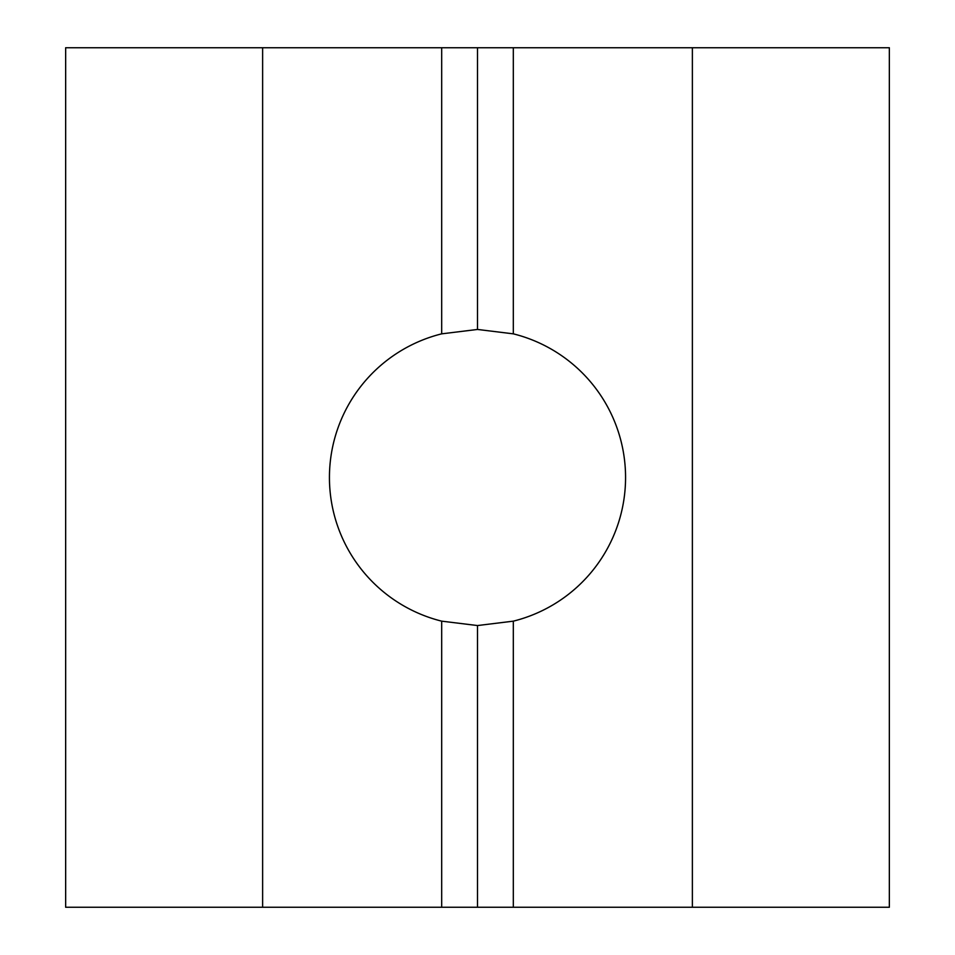 <?xml version="1.0" encoding="UTF-8"?>
<svg xmlns="http://www.w3.org/2000/svg" width="955" height="955" viewBox="0 0 955 955"><rect width="100%" height="100%" fill="white"/><g stroke="black" fill="none" stroke-linecap="round" stroke-linejoin="round"><path stroke-width="1.43" d="M441.688 621.156A148.049 148.049 0 0 1 441.688 333.844L477.5 329.451L513.312 333.844A148.049 148.049 0 0 1 513.312 621.156L477.5 625.549L441.688 621.156L441.688 907.25L889.344 907.25L889.344 47.75L692.375 47.75L692.375 907.25M513.312 621.156L513.312 907.25M262.625 47.75L262.625 907.25L65.656 907.25L65.656 47.75L692.375 47.75M513.312 47.75L513.312 333.844M477.5 625.549L477.5 907.25M477.5 47.75L477.5 329.451M441.688 47.75L441.688 333.844M262.625 907.25L441.688 907.25"/></g></svg>
